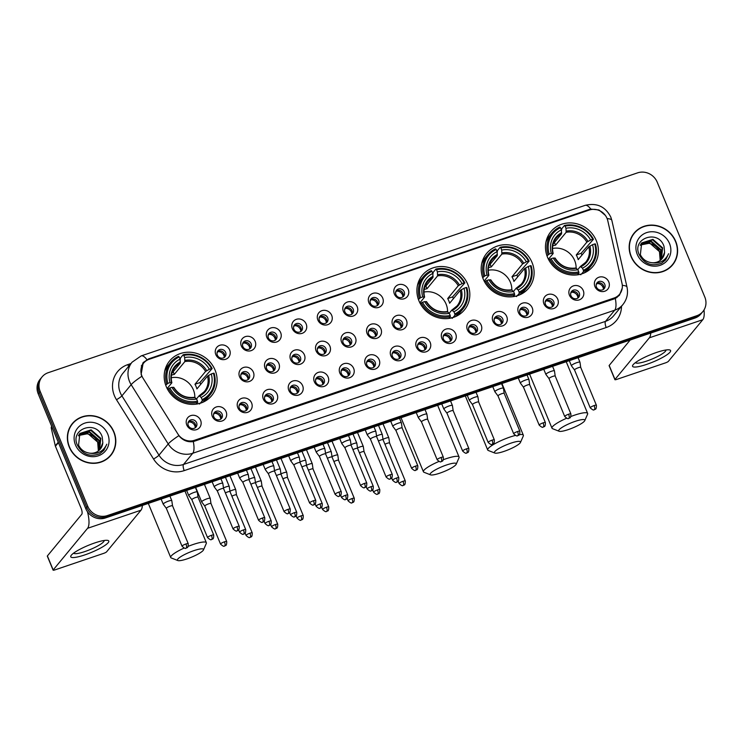 <?xml version="1.0" encoding="UTF-8"?>
<svg xmlns="http://www.w3.org/2000/svg" width="743" height="743" viewBox="0 0 743 743"><rect width="100%" height="100%" fill="white"/><g stroke="black" fill="none" stroke-linecap="round" stroke-linejoin="round"><path stroke-width="1.11" d="M418.959 300.869A27.268 25.262 39.5 0 0 464.384 309.952A27.268 25.262 39.5 0 0 467.765 284.318A27.268 25.262 39.5 0 0 422.34 275.235A27.268 25.262 39.5 0 0 418.959 300.869M483.238 279.071A27.268 25.262 39.5 0 0 528.672 288.154A27.268 25.262 39.5 0 0 532.053 262.52A27.268 25.262 39.5 0 0 486.628 253.437A27.268 25.262 39.5 0 0 483.238 279.071M547.526 257.273A27.268 25.262 39.5 0 0 592.96 266.356A27.268 25.262 39.5 0 0 596.341 240.723A27.268 25.262 39.5 0 0 550.907 231.64A27.268 25.262 39.5 0 0 547.526 257.273M166.237 386.564A27.268 25.262 39.5 0 0 211.671 395.647A27.268 25.262 39.5 0 0 215.052 370.014A27.268 25.262 39.5 0 0 169.618 360.931A27.268 25.262 39.5 0 0 166.237 386.564M226.095 411.631A7.718 7.151 -140.5 0 1 222.092 420.975A7.718 7.151 -140.5 0 1 212.275 416.321A7.718 7.151 -140.5 0 1 216.287 406.969A7.718 7.151 -140.5 0 1 226.095 411.631M213.808 416.869A4.634 4.291 39.5 0 0 221.525 418.411A4.634 4.291 39.5 0 0 222.101 414.065A4.634 4.291 39.5 0 0 214.383 412.523A4.634 4.291 39.5 0 0 213.808 416.869M251.608 402.985A7.718 7.151 -140.5 0 1 247.595 412.328A7.718 7.151 -140.5 0 1 237.788 407.666A7.718 7.151 -140.5 0 1 241.8 398.322A7.718 7.151 -140.5 0 1 251.608 402.985M239.32 408.223A4.634 4.291 39.5 0 0 247.038 409.764A4.634 4.291 39.5 0 0 247.614 405.409A4.634 4.291 39.5 0 0 239.896 403.867A4.634 4.291 39.5 0 0 239.32 408.223M277.12 394.329A7.718 7.151 -140.5 0 1 273.108 403.681A7.718 7.151 -140.5 0 1 263.301 399.019A7.718 7.151 -140.5 0 1 267.313 389.666A7.718 7.151 -140.5 0 1 277.12 394.329M264.833 399.576A4.634 4.291 39.5 0 0 272.551 401.118A4.634 4.291 39.5 0 0 273.118 396.762A4.634 4.291 39.5 0 0 265.409 395.22A4.634 4.291 39.5 0 0 264.833 399.576M302.624 385.682A7.718 7.151 -140.5 0 1 298.621 395.025A7.718 7.151 -140.5 0 1 288.813 390.363A7.718 7.151 -140.5 0 1 292.816 381.02A7.718 7.151 -140.5 0 1 302.624 385.682M290.346 390.92A4.634 4.291 39.5 0 0 298.054 392.462A4.634 4.291 39.5 0 0 298.63 388.115A4.634 4.291 39.5 0 0 290.922 386.564A4.634 4.291 39.5 0 0 290.346 390.92M328.137 377.035A7.718 7.151 -140.5 0 1 324.134 386.379A7.718 7.151 -140.5 0 1 314.326 381.716A7.718 7.151 -140.5 0 1 318.329 372.373A7.718 7.151 -140.5 0 1 328.137 377.035M315.859 382.274A4.634 4.291 39.5 0 0 323.567 383.815A4.634 4.291 39.5 0 0 324.143 379.459A4.634 4.291 39.5 0 0 316.425 377.918A4.634 4.291 39.5 0 0 315.859 382.274M353.649 368.379A7.718 7.151 -140.5 0 1 349.647 377.723A7.718 7.151 -140.5 0 1 339.839 373.07A7.718 7.151 -140.5 0 1 343.842 363.717A7.718 7.151 -140.5 0 1 353.649 368.379M341.362 373.618A4.634 4.291 39.5 0 0 349.08 375.159A4.634 4.291 39.5 0 0 349.656 370.813A4.634 4.291 39.5 0 0 341.938 369.271A4.634 4.291 39.5 0 0 341.362 373.618M379.162 359.733A7.718 7.151 -140.5 0 1 375.159 369.076A7.718 7.151 -140.5 0 1 365.352 364.414A7.718 7.151 -140.5 0 1 369.355 355.07A7.718 7.151 -140.5 0 1 379.162 359.733M366.875 364.971A4.634 4.291 39.5 0 0 374.593 366.513A4.634 4.291 39.5 0 0 375.169 362.157A4.634 4.291 39.5 0 0 367.451 360.615A4.634 4.291 39.5 0 0 366.875 364.971M404.675 351.077A7.718 7.151 -140.5 0 1 400.663 360.429A7.718 7.151 -140.5 0 1 390.855 355.767A7.718 7.151 -140.5 0 1 394.867 346.424A7.718 7.151 -140.5 0 1 404.675 351.077M392.388 356.324A4.634 4.291 39.5 0 0 400.106 357.866A4.634 4.291 39.5 0 0 400.681 353.51A4.634 4.291 39.5 0 0 392.963 351.968A4.634 4.291 39.5 0 0 392.388 356.324M430.188 342.43A7.718 7.151 -140.5 0 1 426.176 351.773A7.718 7.151 -140.5 0 1 416.368 347.111A7.718 7.151 -140.5 0 1 420.38 337.768A7.718 7.151 -140.5 0 1 430.188 342.43M417.9 347.668A4.634 4.291 39.5 0 0 425.618 349.21A4.634 4.291 39.5 0 0 426.185 344.863A4.634 4.291 39.5 0 0 418.476 343.312A4.634 4.291 39.5 0 0 417.9 347.668M455.691 333.783A7.718 7.151 -140.5 0 1 451.688 343.127A7.718 7.151 -140.5 0 1 441.881 338.464A7.718 7.151 -140.5 0 1 445.884 329.121A7.718 7.151 -140.5 0 1 455.691 333.783M443.413 339.022A4.634 4.291 39.5 0 0 451.122 340.563A4.634 4.291 39.5 0 0 451.698 336.207A4.634 4.291 39.5 0 0 443.989 334.666A4.634 4.291 39.5 0 0 443.413 339.022M481.204 325.128A7.718 7.151 -140.5 0 1 477.201 334.471A7.718 7.151 -140.5 0 1 467.393 329.818A7.718 7.151 -140.5 0 1 471.396 320.465A7.718 7.151 -140.5 0 1 481.204 325.128M468.926 330.366A4.634 4.291 39.5 0 0 476.635 331.917A4.634 4.291 39.5 0 0 477.21 327.561A4.634 4.291 39.5 0 0 469.502 326.019A4.634 4.291 39.5 0 0 468.926 330.366M506.717 316.481A7.718 7.151 -140.5 0 1 502.714 325.824A7.718 7.151 -140.5 0 1 492.906 321.162A7.718 7.151 -140.5 0 1 496.909 311.819A7.718 7.151 -140.5 0 1 506.717 316.481M494.439 321.719A4.634 4.291 39.5 0 0 502.147 323.261A4.634 4.291 39.5 0 0 502.723 318.905A4.634 4.291 39.5 0 0 495.005 317.363A4.634 4.291 39.5 0 0 494.439 321.719M532.229 307.825A7.718 7.151 -140.5 0 1 528.227 317.177A7.718 7.151 -140.5 0 1 518.419 312.515A7.718 7.151 -140.5 0 1 522.422 303.172A7.718 7.151 -140.5 0 1 532.229 307.825M519.942 313.072A4.634 4.291 39.5 0 0 527.66 314.614A4.634 4.291 39.5 0 0 528.236 310.258A4.634 4.291 39.5 0 0 520.518 308.716A4.634 4.291 39.5 0 0 519.942 313.072M557.742 299.178A7.718 7.151 -140.5 0 1 553.73 308.521A7.718 7.151 -140.5 0 1 543.922 303.859A7.718 7.151 -140.5 0 1 547.935 294.516A7.718 7.151 -140.5 0 1 557.742 299.178M545.455 304.416A4.634 4.291 39.5 0 0 553.173 305.958A4.634 4.291 39.5 0 0 553.749 301.612A4.634 4.291 39.5 0 0 546.031 300.07A4.634 4.291 39.5 0 0 545.455 304.416M583.255 290.532A7.718 7.151 -140.5 0 1 579.243 299.875A7.718 7.151 -140.5 0 1 569.435 295.212A7.718 7.151 -140.5 0 1 573.447 285.869A7.718 7.151 -140.5 0 1 583.255 290.532M570.968 295.77A4.634 4.291 39.5 0 0 578.686 297.311A4.634 4.291 39.5 0 0 579.261 292.956A4.634 4.291 39.5 0 0 571.543 291.414A4.634 4.291 39.5 0 0 570.968 295.77M608.768 281.876A7.718 7.151 -140.5 0 1 604.756 291.228A7.718 7.151 -140.5 0 1 594.948 286.566A7.718 7.151 -140.5 0 1 598.951 277.213A7.718 7.151 -140.5 0 1 608.768 281.876M596.48 287.114A4.634 4.291 39.5 0 0 604.198 288.665A4.634 4.291 39.5 0 0 604.765 284.309A4.634 4.291 39.5 0 0 597.056 282.767A4.634 4.291 39.5 0 0 596.48 287.114M200.582 420.287A7.718 7.151 -140.5 0 1 196.579 429.63A7.718 7.151 -140.5 0 1 186.772 424.968A7.718 7.151 -140.5 0 1 190.775 415.625A7.718 7.151 -140.5 0 1 200.582 420.287M188.295 425.525A4.634 4.291 39.5 0 0 196.013 427.067A4.634 4.291 39.5 0 0 196.589 422.711A4.634 4.291 39.5 0 0 188.871 421.17A4.634 4.291 39.5 0 0 188.295 425.525M253.372 372.141A7.718 7.151 -140.5 0 1 249.369 381.484A7.718 7.151 -140.5 0 1 239.562 376.822A7.718 7.151 -140.5 0 1 243.565 367.479A7.718 7.151 -140.5 0 1 253.372 372.141M241.094 377.379A4.634 4.291 39.5 0 0 248.803 378.921A4.634 4.291 39.5 0 0 249.379 374.565A4.634 4.291 39.5 0 0 241.67 373.023A4.634 4.291 39.5 0 0 241.094 377.379M278.885 363.485A7.718 7.151 -140.5 0 1 274.882 372.837A7.718 7.151 -140.5 0 1 265.075 368.175A7.718 7.151 -140.5 0 1 269.077 358.823A7.718 7.151 -140.5 0 1 278.885 363.485M266.607 368.723A4.634 4.291 39.5 0 0 274.316 370.274A4.634 4.291 39.5 0 0 274.891 365.918A4.634 4.291 39.5 0 0 267.174 364.376A4.634 4.291 39.5 0 0 266.607 368.723M304.398 354.838A7.718 7.151 -140.5 0 1 300.395 364.181A7.718 7.151 -140.5 0 1 290.587 359.519A7.718 7.151 -140.5 0 1 294.59 350.176A7.718 7.151 -140.5 0 1 304.398 354.838M292.11 360.076A4.634 4.291 39.5 0 0 299.828 361.618A4.634 4.291 39.5 0 0 300.404 357.262A4.634 4.291 39.5 0 0 292.686 355.721A4.634 4.291 39.5 0 0 292.11 360.076M329.911 346.182A7.718 7.151 -140.5 0 1 325.908 355.535A7.718 7.151 -140.5 0 1 316.091 350.872A7.718 7.151 -140.5 0 1 320.103 341.529A7.718 7.151 -140.5 0 1 329.911 346.182M317.623 351.43A4.634 4.291 39.5 0 0 325.341 352.971A4.634 4.291 39.5 0 0 325.917 348.616A4.634 4.291 39.5 0 0 318.199 347.074A4.634 4.291 39.5 0 0 317.623 351.43M355.423 337.536A7.718 7.151 -140.5 0 1 351.411 346.879A7.718 7.151 -140.5 0 1 341.604 342.217A7.718 7.151 -140.5 0 1 345.616 332.873A7.718 7.151 -140.5 0 1 355.423 337.536M343.136 342.774A4.634 4.291 39.5 0 0 350.854 344.315A4.634 4.291 39.5 0 0 351.43 339.969A4.634 4.291 39.5 0 0 343.712 338.427A4.634 4.291 39.5 0 0 343.136 342.774M380.936 328.889A7.718 7.151 -140.5 0 1 376.924 338.232A7.718 7.151 -140.5 0 1 367.116 333.57A7.718 7.151 -140.5 0 1 371.129 324.227A7.718 7.151 -140.5 0 1 380.936 328.889M368.649 334.127A4.634 4.291 39.5 0 0 376.367 335.669A4.634 4.291 39.5 0 0 376.933 331.313A4.634 4.291 39.5 0 0 369.225 329.771A4.634 4.291 39.5 0 0 368.649 334.127M406.44 320.233A7.718 7.151 -140.5 0 1 402.437 329.586A7.718 7.151 -140.5 0 1 392.629 324.923A7.718 7.151 -140.5 0 1 396.632 315.571A7.718 7.151 -140.5 0 1 406.44 320.233M394.161 325.471A4.634 4.291 39.5 0 0 401.87 327.022A4.634 4.291 39.5 0 0 402.446 322.666A4.634 4.291 39.5 0 0 394.737 321.125A4.634 4.291 39.5 0 0 394.161 325.471M229.633 349.944A7.718 7.151 -140.5 0 1 225.631 359.287A7.718 7.151 -140.5 0 1 215.823 354.625A7.718 7.151 -140.5 0 1 219.826 345.281A7.718 7.151 -140.5 0 1 229.633 349.944M217.355 355.182A4.634 4.291 39.5 0 0 225.064 356.724A4.634 4.291 39.5 0 0 225.64 352.377A4.634 4.291 39.5 0 0 217.922 350.826A4.634 4.291 39.5 0 0 217.355 355.182M255.146 341.297A7.718 7.151 -140.5 0 1 251.143 350.64A7.718 7.151 -140.5 0 1 241.336 345.978A7.718 7.151 -140.5 0 1 245.339 336.635A7.718 7.151 -140.5 0 1 255.146 341.297M242.859 346.535A4.634 4.291 39.5 0 0 250.577 348.077A4.634 4.291 39.5 0 0 251.153 343.721A4.634 4.291 39.5 0 0 243.435 342.179A4.634 4.291 39.5 0 0 242.859 346.535M280.659 332.641A7.718 7.151 -140.5 0 1 276.656 341.984A7.718 7.151 -140.5 0 1 266.839 337.331A7.718 7.151 -140.5 0 1 270.851 327.979A7.718 7.151 -140.5 0 1 280.659 332.641M268.372 337.879A4.634 4.291 39.5 0 0 276.09 339.421A4.634 4.291 39.5 0 0 276.665 335.074A4.634 4.291 39.5 0 0 268.947 333.533A4.634 4.291 39.5 0 0 268.372 337.879M306.172 323.994A7.718 7.151 -140.5 0 1 302.16 333.338A7.718 7.151 -140.5 0 1 292.352 328.675A7.718 7.151 -140.5 0 1 296.364 319.332A7.718 7.151 -140.5 0 1 306.172 323.994M293.884 329.233A4.634 4.291 39.5 0 0 301.602 330.774A4.634 4.291 39.5 0 0 302.178 326.418A4.634 4.291 39.5 0 0 294.46 324.877A4.634 4.291 39.5 0 0 293.884 329.233M331.684 315.338A7.718 7.151 -140.5 0 1 327.672 324.691A7.718 7.151 -140.5 0 1 317.865 320.029A7.718 7.151 -140.5 0 1 321.877 310.685A7.718 7.151 -140.5 0 1 331.684 315.338M319.397 320.586A4.634 4.291 39.5 0 0 327.115 322.128A4.634 4.291 39.5 0 0 327.682 317.772A4.634 4.291 39.5 0 0 319.973 316.23A4.634 4.291 39.5 0 0 319.397 320.586M357.188 306.692A7.718 7.151 -140.5 0 1 353.185 316.035A7.718 7.151 -140.5 0 1 343.377 311.373A7.718 7.151 -140.5 0 1 347.38 302.029A7.718 7.151 -140.5 0 1 357.188 306.692M344.91 311.93A4.634 4.291 39.5 0 0 352.619 313.472A4.634 4.291 39.5 0 0 353.194 309.125A4.634 4.291 39.5 0 0 345.486 307.574A4.634 4.291 39.5 0 0 344.91 311.93M382.701 298.045A7.718 7.151 -140.5 0 1 378.698 307.388A7.718 7.151 -140.5 0 1 368.89 302.726A7.718 7.151 -140.5 0 1 372.893 293.383A7.718 7.151 -140.5 0 1 382.701 298.045M370.423 303.283A4.634 4.291 39.5 0 0 378.131 304.825A4.634 4.291 39.5 0 0 378.707 300.469A4.634 4.291 39.5 0 0 370.998 298.927A4.634 4.291 39.5 0 0 370.423 303.283M408.213 289.389A7.718 7.151 -140.5 0 1 404.211 298.732A7.718 7.151 -140.5 0 1 394.403 294.079A7.718 7.151 -140.5 0 1 398.406 284.727A7.718 7.151 -140.5 0 1 408.213 289.389M395.935 294.627A4.634 4.291 39.5 0 0 403.644 296.178A4.634 4.291 39.5 0 0 404.22 291.823A4.634 4.291 39.5 0 0 396.502 290.281A4.634 4.291 39.5 0 0 395.935 294.627M213.863 413.34A4.634 4.291 -140.5 0 1 220.82 419.089M239.376 404.694A4.634 4.291 -140.5 0 1 246.323 410.433M264.88 396.038A4.634 4.291 -140.5 0 1 271.836 401.787M290.392 387.391A4.634 4.291 -140.5 0 1 297.349 393.131M315.905 378.744A4.634 4.291 -140.5 0 1 322.861 384.484M341.418 370.088A4.634 4.291 -140.5 0 1 348.374 375.837M366.931 361.442A4.634 4.291 -140.5 0 1 373.887 367.181M392.443 352.786A4.634 4.291 -140.5 0 1 399.4 358.535M417.947 344.139A4.634 4.291 -140.5 0 1 424.903 349.879M443.46 335.492A4.634 4.291 -140.5 0 1 450.416 341.232M468.972 326.836A4.634 4.291 -140.5 0 1 475.929 332.585M494.485 318.19A4.634 4.291 -140.5 0 1 501.441 323.929M519.998 309.534A4.634 4.291 -140.5 0 1 526.954 315.283M545.511 300.887A4.634 4.291 -140.5 0 1 552.467 306.627M571.014 292.24A4.634 4.291 -140.5 0 1 577.97 297.98M596.527 283.585A4.634 4.291 -140.5 0 1 603.483 289.333M188.351 421.996A4.634 4.291 -140.5 0 1 195.307 427.736M241.141 373.85A4.634 4.291 -140.5 0 1 248.097 379.589M266.653 365.194A4.634 4.291 -140.5 0 1 273.61 370.943M292.166 356.547A4.634 4.291 -140.5 0 1 299.123 362.287M317.679 347.891A4.634 4.291 -140.5 0 1 324.635 353.64M343.192 339.245A4.634 4.291 -140.5 0 1 350.148 344.993M368.695 330.598A4.634 4.291 -140.5 0 1 375.652 336.338M394.208 321.942A4.634 4.291 -140.5 0 1 401.164 327.691M217.402 351.653A4.634 4.291 -140.5 0 1 224.358 357.392M242.915 343.006A4.634 4.291 -140.5 0 1 249.871 348.746M268.427 334.35A4.634 4.291 -140.5 0 1 275.384 340.099M293.94 325.703A4.634 4.291 -140.5 0 1 300.896 331.443M319.444 317.047A4.634 4.291 -140.5 0 1 326.4 322.796M344.956 308.401A4.634 4.291 -140.5 0 1 351.913 314.14M370.469 299.754A4.634 4.291 -140.5 0 1 377.425 305.494M395.982 291.098A4.634 4.291 -140.5 0 1 402.938 296.847M143.046 378.233A13.894 12.872 -140.5 0 1 141.95 376.107A13.894 12.872 -140.5 0 1 143.678 363.048A13.894 12.872 -140.5 0 1 149.167 359.287L589.394 210.009A13.894 12.872 -140.5 0 1 607.765 220.652L622.012 283.445A13.894 12.872 -140.5 0 1 619.578 294.256A13.894 12.872 -140.5 0 1 614.09 298.017L194.48 440.293A13.894 12.872 -140.5 0 1 177.921 434.033L143.046 378.233M69.248 447.035A24.946 23.117 39.5 0 0 110.828 455.348A24.946 23.117 39.5 0 0 113.92 431.887A24.946 23.117 39.5 0 0 72.35 423.575A24.946 23.117 39.5 0 0 69.248 447.035M110.317 455.933A24.946 23.117 39.5 0 0 112.249 452.933M631.048 256.539A24.946 23.117 39.5 0 0 672.629 264.852A24.946 23.117 39.5 0 0 675.721 241.391A24.946 23.117 39.5 0 0 634.15 233.079A24.946 23.117 39.5 0 0 631.048 256.539M672.118 265.446A24.946 23.117 39.5 0 0 674.05 262.446M622.253 288.024L619.476 295.212L615.306 298.5A18.008 5.879 71.3 0 1 614.749 310.175L192.753 453.267A20.581 19.067 -140.5 0 1 168.224 443.98L131.149 384.67A18.008 2.294 -32 0 1 141.839 376.302L141.124 374.361L143.269 362.491L148.637 358.878L588.865 209.6L590.787 209.089L599.016 209.972L605.378 215.405M142.684 363.253L145.749 361.07M42.082 376.896L40.113 379.283A15.436 14.303 39.5 0 0 38.199 393.79L85.77 508.649A15.436 14.303 39.5 0 0 105.385 517.973L694.816 318.106L695.801 316.908A15.436 14.303 39.5 0 0 701.903 312.729A15.436 14.303 39.5 0 1 695.801 316.908L106.37 516.775L695.801 316.908L696.795 315.719A15.436 14.303 39.5 0 0 702.887 311.54A15.436 14.303 39.5 0 0 704.801 297.024L657.23 182.174A15.436 14.303 39.5 0 0 637.615 172.85L48.184 372.707A15.436 14.303 39.5 0 0 42.082 376.896A15.436 14.303 39.5 0 0 40.168 391.403L87.739 506.262A15.436 14.303 39.5 0 0 107.363 515.577L696.795 315.719M85.77 508.649L86.755 507.45A15.436 14.303 39.5 0 0 106.37 516.775A15.436 14.303 39.5 0 1 86.755 507.45L39.184 392.601L86.755 507.45L87.739 506.262M41.097 378.085A15.436 14.303 39.5 0 0 39.184 392.601A15.436 14.303 39.5 0 1 41.097 378.085M615.306 298.5L193.319 441.583C187.589 442.401 182.759 440.413 178.849 435.649A18.008 2.294 -32 0 0 168.224 443.98L158.983 455.171A20.581 19.067 39.5 0 0 183.512 464.459L605.508 321.366A20.581 19.067 39.5 0 0 613.634 315.794L622.875 304.602A20.581 19.067 -140.5 0 1 614.749 310.175L605.508 321.366A5.145 1.681 -108.7 0 0 606.204 327.533L184.218 470.616A25.717 23.832 -140.5 0 1 153.55 459.016L116.475 399.706A25.717 23.832 -140.5 0 1 127.805 364.618L130.944 363.55M636.249 231.231A24.946 23.117 39.5 0 0 633.668 233.683M74.449 421.718A24.946 23.117 39.5 0 0 71.867 424.179M694.816 318.106A15.436 14.303 39.5 0 0 700.918 313.927L702.887 311.54M72.545 423.742A24.695 22.875 39.5 0 0 69.48 446.961A24.695 22.875 39.5 0 0 110.623 455.18A24.695 22.875 39.5 0 0 113.688 431.971A24.695 22.875 39.5 0 0 72.545 423.742L71.56 424.931A24.695 22.875 39.5 0 0 69.935 427.179M97.742 442.28A12.863 11.916 39.5 0 0 97.677 442.122L98.373 450.955M79.176 434.404L89.559 431.757L99.246 440.227L98.68 450.713M79.009 434.674L89.169 432.231L98.856 440.701L98.429 450.908M89.504 453.137A12.863 11.916 39.5 0 0 100.268 449.144A12.863 11.916 39.5 0 0 102.803 442.791L102.218 436.865C96.553 419.405 69.814 428.804 77.281 444.89C82.408 454.391 89.922 457.335 99.822 453.722L103.844 450.369L106.797 444.221C103.379 451.493 97.621 454.465 89.504 453.137C84.461 452.357 80.811 449.71 78.563 445.187L79.873 433.448L91.129 429.853L100.807 438.333L99.581 449.896M79.705 433.652L90.739 430.336L100.416 438.807L99.367 450.109M102.803 442.791L100.203 449.227M78.563 435.5L87.999 433.652L97.677 442.122A12.863 11.916 39.5 0 0 81.461 434.311L78.433 435.788M75.47 444.927A18.008 16.68 39.5 0 0 98.355 455.803A18.008 16.68 39.5 0 0 107.707 433.996A18.008 16.68 39.5 0 0 84.813 423.12A18.008 16.68 39.5 0 0 75.47 444.927M107.735 458.394A24.695 22.875 39.5 0 0 109.639 456.378L110.623 455.18M106.797 444.221L103.779 450.444M84.841 554.891A20.581 3.845 -22.5 0 1 71.337 555.188A20.581 3.845 -22.5 0 1 94.705 542.957A20.581 3.845 -22.5 0 1 107.233 540.319A20.581 3.845 -22.5 0 1 104.243 545.882A20.581 3.845 -22.5 0 1 84.841 554.891M73.687 553.089A16.457 3.074 157.5 0 0 84.934 551.538A16.457 3.074 157.5 0 0 104.104 540.486M87.47 511.723A20.581 6.715 71.3 0 1 87.563 528.31L53.18 569.946A2.573 0.483 157.5 0 0 53.106 570.15A2.573 0.483 157.5 0 0 54.871 569.909L103.686 553.359A2.573 0.483 157.5 0 0 106.602 551.835L140.984 510.2L87.563 528.31M142.377 505.426A20.581 6.715 71.3 0 1 140.984 510.2M53.106 570.15L47.311 556.145A2.573 0.483 -22.5 0 1 47.385 555.94L81.767 514.305A5.145 1.681 -108.7 0 0 81.061 508.138L55.428 446.246A2.573 2.387 -140.5 0 1 55.288 445.828L51.313 428.312A2.573 2.387 -140.5 0 1 51.704 426.398M634.346 233.246A24.695 22.875 39.5 0 0 631.281 256.465A24.695 22.875 39.5 0 0 672.424 264.694A24.695 22.875 39.5 0 0 675.489 241.475A24.695 22.875 39.5 0 0 634.346 233.246L633.361 234.435A24.695 22.875 39.5 0 0 631.736 236.683M659.543 251.793A12.863 11.916 39.5 0 0 659.478 251.626L660.174 260.459M640.977 243.918L651.36 241.261L661.047 249.732L660.481 260.226M640.81 244.178L650.97 241.735L660.657 250.205L660.23 260.412M651.305 262.641A12.863 11.916 39.5 0 0 662.069 258.648A12.863 11.916 39.5 0 0 664.604 252.295L664.019 246.37C658.354 228.918 631.615 238.308 639.082 254.394C644.209 263.895 651.722 266.839 661.623 263.226L665.644 259.874L668.598 253.725C665.18 260.997 659.422 263.969 651.305 262.641C646.261 261.861 642.611 259.214 640.364 254.7L641.673 242.952L652.93 239.367L662.607 247.837L661.381 259.409M641.506 243.156L652.54 239.84L662.217 248.311L661.168 259.613M664.604 252.295L662.004 258.731M640.364 245.004L649.8 243.156L659.478 251.626A12.863 11.916 39.5 0 0 643.262 243.815L640.234 245.292M637.271 254.431A18.008 16.68 39.5 0 0 660.155 265.307A18.008 16.68 39.5 0 0 669.508 243.5A18.008 16.68 39.5 0 0 646.614 232.624A18.008 16.68 39.5 0 0 637.271 254.431M669.536 267.898A24.695 22.875 39.5 0 0 671.44 265.883L672.424 264.694M668.598 253.725L665.579 259.948M187.078 558.866A14.145 2.647 157.5 0 0 203.489 549.913A14.145 2.647 157.5 0 0 193.849 550.656A14.145 2.647 157.5 0 0 181.162 556.451A14.145 2.647 157.5 0 0 177.828 560.538A14.145 2.647 157.5 0 0 187.078 558.866M188.165 546.346A19.29 3.604 -22.5 0 1 193.152 544.498A19.29 3.604 -22.5 0 1 206.35 542.706A19.29 3.604 -22.5 0 1 206.285 543.477L203.489 549.913M194.824 397.31A19.03 17.637 39.5 0 0 193.384 389.824A19.03 17.637 39.5 0 0 171.243 377.76M202.105 399.604L202.245 400.849A25.513 23.637 39.5 0 0 210.074 394.83A25.513 23.637 39.5 0 0 214.086 373.218L213.408 373.227A24.491 22.689 39.5 0 1 202.105 399.604L201.204 397.449A22.123 20.498 39.5 0 0 211.281 373.952L207.501 376.097L196.914 388.923A19.03 17.637 39.5 0 0 196.096 386.536A19.03 17.637 39.5 0 0 194.972 384.252L205.57 371.435L209.34 369.28A22.123 20.498 39.5 0 0 184.691 357.569L183.79 355.405A24.491 22.689 39.5 0 1 211.476 368.565L212.154 368.547A25.513 23.637 39.5 0 0 183.159 354.764L183.79 355.405M196.505 398.907L199.04 395.824L201.204 397.449M180.168 359.863L180.521 357.959L183.159 354.764M212.154 368.547L199.848 382.608A24.435 22.643 -140.5 0 1 200.694 384.345M199.607 404.034L199.003 403.291L198.687 403.672M202.551 402.4A25.513 23.637 39.5 0 0 207.436 398.025L210.074 394.83M202.245 400.849L200.266 403.235M196.208 404.136L197.638 402.409L197.499 401.164A24.491 22.689 39.5 0 1 169.813 388.013L168.642 388.626A25.513 23.637 39.5 0 0 197.638 402.409M168.642 388.626L167.769 389.685M211.476 368.565L209.34 369.28M211.281 373.952L213.408 373.227M169.813 388.013L171.949 387.289A22.123 20.498 39.5 0 0 196.598 399.01L197.499 401.164M184.691 357.569L184.858 361.59L174.271 374.416L173.165 371.741M173.732 387.549L171.949 387.289M196.598 399.01L194.434 397.384M199.04 395.824L199.765 395.991A19.792 18.334 39.5 0 0 208.616 375.345M165.708 385.171L167.881 383.342A24.491 22.689 39.5 0 1 179.184 356.965L178.552 356.324A25.513 23.637 39.5 0 0 170.723 362.343L168.085 365.528A25.513 23.637 39.5 0 0 164.714 371.156M170.723 362.343A25.513 23.637 39.5 0 0 166.711 383.955M179.184 356.965L180.085 359.129A22.123 20.498 39.5 0 0 170.008 382.617L167.881 383.342M171.884 373.302L180.261 363.16L180.085 359.129M170.008 382.617L171.8 382.877L167.138 388.524M180.41 361.934A19.792 18.334 39.5 0 0 171.559 382.58L171.8 382.877M171.466 375.196A19.03 17.637 -140.5 0 1 174.271 374.416M199.848 382.608L194.972 384.252M177.828 560.538L171.299 557.974A19.29 3.604 -22.5 0 1 170.704 557.473A19.29 3.604 -22.5 0 1 184.041 548.111M439.791 473.17A14.145 2.647 157.5 0 0 456.202 464.217A14.145 2.647 157.5 0 0 446.571 464.969A14.145 2.647 157.5 0 0 433.875 470.756A14.145 2.647 157.5 0 0 430.541 474.851A14.145 2.647 157.5 0 0 439.791 473.17M443.33 459.703A19.29 3.604 -22.5 0 1 445.865 458.803A19.29 3.604 -22.5 0 1 459.072 457.019A19.29 3.604 -22.5 0 1 459.007 457.79L456.202 464.217M447.546 311.614A19.03 17.637 39.5 0 0 446.106 304.128A19.03 17.637 39.5 0 0 423.965 292.073M454.818 313.917L454.967 315.153A25.513 23.637 39.5 0 0 462.796 309.144A25.513 23.637 39.5 0 0 466.808 287.522L466.13 287.541A24.491 22.689 39.5 0 1 454.818 313.917L453.927 311.754A22.123 20.498 39.5 0 0 463.994 288.265L460.214 290.411L449.626 303.237A19.03 17.637 39.5 0 0 448.818 300.85A19.03 17.637 39.5 0 0 447.695 298.565L458.282 285.739L462.062 283.594A22.123 20.498 39.5 0 0 437.404 271.873L436.512 269.709A24.491 22.689 39.5 0 1 464.199 282.869L464.877 282.851A25.513 23.637 39.5 0 0 435.872 269.077L436.512 269.709M449.218 313.212L451.763 310.137L453.927 311.754M432.89 274.176L433.234 272.263L435.872 269.077M464.877 282.851L452.561 296.912A24.435 22.643 -140.5 0 1 453.416 298.649M452.329 318.348L451.716 317.595L451.41 317.976M455.273 316.713A25.513 23.637 39.5 0 0 460.158 312.339L462.796 309.144M454.967 315.153L452.989 317.54M448.93 318.441L450.36 316.713L450.212 315.478A24.491 22.689 39.5 0 1 422.535 302.317L421.355 302.93A25.513 23.637 39.5 0 0 450.36 316.713M421.355 302.93L420.482 303.998M464.199 282.869L462.062 283.594M463.994 288.265L466.13 287.541M422.535 302.317L424.662 301.602A22.123 20.498 39.5 0 0 449.32 313.314L450.212 315.478M437.404 271.873L437.581 275.904L426.993 288.73L425.888 286.055M426.454 301.862L424.662 301.602M449.32 313.314L447.156 311.698M451.763 310.137L452.478 310.295A19.792 18.334 39.5 0 0 461.338 289.649M418.42 299.475L420.594 297.655A24.491 22.689 39.5 0 1 431.906 271.279L431.274 270.638A25.513 23.637 39.5 0 0 423.445 276.647L420.807 279.842A25.513 23.637 39.5 0 0 417.427 285.461M423.445 276.647A25.513 23.637 39.5 0 0 419.423 298.268M431.906 271.279L432.797 273.433A22.123 20.498 39.5 0 0 422.73 296.931L420.594 297.655M424.597 287.606L432.974 277.464L432.797 273.433M422.73 296.931L424.522 297.191L419.86 302.838M433.123 276.247A19.792 18.334 39.5 0 0 424.272 296.894L424.522 297.191M424.179 289.51A19.03 17.637 -140.5 0 1 426.993 288.73M452.561 296.912L447.695 298.565M430.541 474.851L424.012 472.279A19.29 3.604 -22.5 0 1 423.426 471.786A19.29 3.604 -22.5 0 1 438.862 461.487M504.079 451.373A14.145 2.647 157.5 0 0 520.49 442.419A14.145 2.647 157.5 0 0 510.859 443.172A14.145 2.647 157.5 0 0 498.163 448.958A14.145 2.647 157.5 0 0 494.829 453.054A14.145 2.647 157.5 0 0 504.079 451.373M494.829 453.054L488.3 450.49A19.29 3.604 -22.5 0 1 487.705 449.989A19.29 3.604 -22.5 0 1 510.153 437.005A19.29 3.604 -22.5 0 1 515.261 435.472M519.329 434.646A19.29 3.604 -22.5 0 1 523.351 435.222A19.29 3.604 -22.5 0 1 523.295 435.992L520.49 442.419M511.825 289.816A19.03 17.637 39.5 0 0 510.395 282.331A19.03 17.637 39.5 0 0 488.253 270.276M519.106 292.12L519.246 293.355A25.513 23.637 39.5 0 0 527.075 287.346A25.513 23.637 39.5 0 0 531.096 265.725L530.409 265.743A24.491 22.689 39.5 0 1 519.106 292.12L518.205 289.956A22.123 20.498 39.5 0 0 528.282 266.468L524.502 268.613L513.915 281.439A19.03 17.637 39.5 0 0 513.107 279.052A19.03 17.637 39.5 0 0 511.983 276.767L522.57 263.941L526.35 261.796A22.123 20.498 39.5 0 0 501.692 250.075L500.791 247.921A24.491 22.689 39.5 0 1 528.477 261.072L529.155 261.053A25.513 23.637 39.5 0 0 500.16 247.28L500.791 247.921M513.506 291.414L516.041 288.34L518.205 289.956M497.169 252.379L497.522 250.465L500.16 247.28M529.155 261.053L516.849 275.114A24.435 22.643 -140.5 0 1 517.695 276.851M516.608 296.55L515.688 296.178M519.552 294.915A25.513 23.637 39.5 0 0 524.437 290.541L527.075 287.346M519.246 293.355L517.277 295.742M513.218 296.643L514.639 294.915L514.5 293.68A24.491 22.689 39.5 0 1 486.814 280.52L485.643 281.133A25.513 23.637 39.5 0 0 514.639 294.915M485.643 281.133L484.77 282.201M528.477 261.072L526.35 261.796M528.282 266.468L530.409 265.743M486.814 280.52L488.95 279.805A22.123 20.498 39.5 0 0 513.608 291.516L514.5 293.68M501.692 250.075L501.869 254.106L491.281 266.932L490.166 264.257M490.742 280.065L488.95 279.805M513.608 291.516L511.444 289.9M516.041 288.34L516.766 288.498A19.792 18.334 39.5 0 0 525.617 267.851M482.709 277.678L484.882 275.857A24.491 22.689 39.5 0 1 496.194 249.481L495.553 248.84A25.513 23.637 39.5 0 0 487.724 254.849L485.086 258.044A25.513 23.637 39.5 0 0 481.715 263.663M487.724 254.849A25.513 23.637 39.5 0 0 483.712 276.47M496.194 249.481L497.086 251.636A22.123 20.498 39.5 0 0 487.018 275.133L484.882 275.857M488.885 265.808L497.262 255.666L497.086 251.636M487.018 275.133L488.801 275.393L484.148 281.04M497.411 254.45A19.792 18.334 39.5 0 0 488.56 275.096L488.801 275.393M488.467 267.712A19.03 17.637 -140.5 0 1 491.281 266.932M516.849 275.114L511.983 276.767M568.358 429.575A14.145 2.647 157.5 0 0 584.778 420.622A14.145 2.647 157.5 0 0 575.138 421.374A14.145 2.647 157.5 0 0 562.451 427.16A14.145 2.647 157.5 0 0 559.117 431.256A14.145 2.647 157.5 0 0 568.358 429.575M570.875 416.498A19.29 3.604 -22.5 0 1 574.441 415.207A19.29 3.604 -22.5 0 1 587.639 413.424A19.29 3.604 -22.5 0 1 587.574 414.195L584.778 420.622M576.113 268.019A19.03 17.637 39.5 0 0 574.673 260.533A19.03 17.637 39.5 0 0 552.532 248.478M583.385 270.322L583.534 271.557A25.513 23.637 39.5 0 0 591.363 265.548A25.513 23.637 39.5 0 0 595.375 243.927L594.697 243.945A24.491 22.689 39.5 0 1 583.385 270.322L582.493 268.158A22.123 20.498 39.5 0 0 592.57 244.67L588.79 246.815L578.193 259.641A19.03 17.637 39.5 0 0 577.385 257.254A19.03 17.637 39.5 0 0 576.262 254.97L586.849 242.144L590.629 239.998A22.123 20.498 39.5 0 0 565.971 228.277L565.079 226.123A24.491 22.689 39.5 0 1 592.765 239.274L593.443 239.255A25.513 23.637 39.5 0 0 564.448 225.482L565.079 226.123M577.785 269.616L580.329 266.542L582.493 268.158M561.457 230.581L561.81 228.668L564.448 225.482M593.443 239.255L581.137 253.317A24.435 22.643 -140.5 0 1 581.983 255.053M580.896 274.752L579.977 274.381M583.84 273.118A25.513 23.637 39.5 0 0 588.725 268.743L591.363 265.548M583.534 271.557L581.555 273.944M577.497 274.845L578.927 273.118L578.788 271.882A24.491 22.689 39.5 0 1 551.102 258.722L549.931 259.335A25.513 23.637 39.5 0 0 578.927 273.118M549.931 259.335L549.049 260.403M592.765 239.274L590.629 239.998M592.57 244.67L594.697 243.945M551.102 258.722L553.229 258.007A22.123 20.498 39.5 0 0 577.887 269.718L578.788 271.882M565.971 228.277L566.147 232.308L555.56 245.134L554.454 242.459M555.021 258.267L553.229 258.007M577.887 269.718L575.723 268.102M580.329 266.542L581.054 266.7A19.792 18.334 39.5 0 0 589.905 246.054M546.997 255.88L549.17 254.06A24.491 22.689 39.5 0 1 560.473 227.683L559.841 227.042A25.513 23.637 39.5 0 0 552.012 233.051L549.374 236.246A25.513 23.637 39.5 0 0 546.003 241.865M552.012 233.051A25.513 23.637 39.5 0 0 548 254.673M560.473 227.683L561.374 229.838A22.123 20.498 39.5 0 0 551.297 253.335L549.17 254.06M553.163 244.02L561.55 233.869L561.374 229.838M551.297 253.335L553.089 253.595L548.427 259.242M561.699 232.652A19.792 18.334 39.5 0 0 552.848 253.298L553.089 253.595M552.755 245.914A19.03 17.637 -140.5 0 1 555.56 245.134M581.137 253.317L576.262 254.97M559.117 431.256L552.578 428.692A19.29 3.604 -22.5 0 1 551.993 428.191A19.29 3.604 -22.5 0 1 566.528 418.281M218.071 351.253L217.03 352.971M224.275 357.457A5.656 5.247 39.5 0 0 218.117 351.653M210.984 503.55A3.344 0.622 157.5 0 0 210.975 503.522L210.241 498.404A4.634 0.864 157.5 0 0 210.232 498.358A4.634 0.864 157.5 0 0 207.065 498.785A4.634 0.864 157.5 0 0 201.808 501.534A4.634 0.864 157.5 0 0 201.678 501.906A4.634 0.864 157.5 0 0 201.697 501.943L204.799 506.094A3.344 0.622 157.5 0 0 204.808 506.104M224.432 541.833A3.344 0.622 157.5 0 1 226.717 541.526L210.975 503.522A3.344 0.622 157.5 0 0 208.69 503.828A3.344 0.622 157.5 0 0 204.892 505.816A3.344 0.622 157.5 0 0 204.799 506.085L220.541 544.09C224.99 548.139 224.228 545.26 224.702 545.975A3.344 1.096 71.3 0 0 224.888 545.845A3.344 1.096 -108.7 0 0 224.432 541.833A3.344 0.622 157.5 0 0 220.541 544.09M243.583 342.597L242.534 344.325M249.787 348.801A5.656 5.247 39.5 0 0 243.63 343.006M229.949 475.734L235.745 489.711A4.634 0.864 157.5 0 0 235.745 489.711A4.634 0.864 157.5 0 0 232.568 490.139A4.634 0.864 157.5 0 0 229.94 491.216M249.936 533.186A3.344 0.622 157.5 0 0 246.054 535.434C250.502 539.483 249.732 536.604 250.215 537.319A3.344 1.096 71.3 0 0 250.4 537.189A3.344 1.096 -108.7 0 0 249.936 533.186A3.344 0.622 157.5 0 1 252.23 532.88L236.488 494.875A3.344 0.622 157.5 0 0 236.488 494.875A3.344 0.622 157.5 0 0 234.194 495.182A3.344 0.622 157.5 0 0 231.872 496.166M269.096 333.951L268.047 335.678M275.3 340.155A5.656 5.247 39.5 0 0 269.142 334.35M275.449 524.539A3.344 0.622 157.5 0 0 271.557 526.787C276.006 530.836 275.244 527.957 275.727 528.672A3.344 1.096 71.3 0 0 275.904 528.542A3.344 1.096 -108.7 0 0 275.449 524.539A3.344 0.622 157.5 0 1 277.743 524.224L262 486.219A3.344 0.622 157.5 0 1 262.01 486.247L261.267 481.102A4.634 0.864 157.5 0 0 261.248 481.055A4.634 0.864 157.5 0 0 258.081 481.492A4.634 0.864 157.5 0 0 255.443 482.569M262 486.219A3.344 0.622 157.5 0 0 259.706 486.526A3.344 0.622 157.5 0 0 257.384 487.519M294.609 325.304L293.559 327.022M300.813 331.499A5.656 5.247 39.5 0 0 294.655 325.703M287.513 477.6A3.344 0.622 157.5 0 0 287.504 477.573L286.77 472.446A4.634 0.864 157.5 0 0 286.761 472.409A4.634 0.864 157.5 0 0 283.594 472.836A4.634 0.864 157.5 0 0 280.956 473.913M300.961 515.883A3.344 0.622 157.5 0 0 297.07 518.131C301.519 522.19 300.757 519.311 301.231 520.026A3.344 1.096 71.3 0 0 301.417 519.886A3.344 1.096 -108.7 0 0 300.961 515.883A3.344 0.622 157.5 0 1 303.246 515.577L287.504 477.573A3.344 0.622 157.5 0 0 285.219 477.879A3.344 0.622 157.5 0 0 282.897 478.863M320.112 316.648L319.072 318.375M326.326 322.852A5.656 5.247 39.5 0 0 320.168 317.047M326.474 507.237A3.344 0.622 157.5 0 0 322.583 509.484C327.031 513.534 326.27 510.655 326.744 511.37A3.344 1.096 71.3 0 0 326.929 511.24A3.344 1.096 -108.7 0 0 326.474 507.237A3.344 0.622 157.5 0 1 328.759 506.921L313.017 468.917A3.344 0.622 157.5 0 0 313.017 468.917L312.283 463.799A4.634 0.864 157.5 0 0 312.274 463.762A4.634 0.864 157.5 0 0 309.107 464.189A4.634 0.864 157.5 0 0 306.469 465.267M313.017 468.917A3.344 0.622 157.5 0 0 310.732 469.232A3.344 0.622 157.5 0 0 308.41 470.217M345.625 308.001L344.585 309.72M351.838 314.205A5.656 5.247 39.5 0 0 345.681 308.401M351.987 498.581A3.344 0.622 157.5 0 0 348.096 500.838C352.544 504.887 351.783 502.008 352.256 502.723A3.344 1.096 71.3 0 0 352.442 502.593A3.344 1.096 -108.7 0 0 351.987 498.581A3.344 0.622 157.5 0 1 354.272 498.274L338.529 460.27A3.344 0.622 157.5 0 0 338.529 460.27L337.796 455.153A4.634 0.864 157.5 0 0 337.786 455.106A4.634 0.864 157.5 0 0 334.619 455.533A4.634 0.864 157.5 0 0 331.982 456.611M338.529 460.27A3.344 0.622 157.5 0 0 336.245 460.576A3.344 0.622 157.5 0 0 333.923 461.57M371.138 299.345L370.098 301.073M377.351 305.549A5.656 5.247 39.5 0 0 371.184 299.754M377.5 489.934A3.344 0.622 157.5 0 0 373.608 492.182C378.057 496.231 377.295 493.352 377.769 494.067A3.344 1.096 71.3 0 0 377.955 493.937A3.344 1.096 -108.7 0 0 377.5 489.934A3.344 0.622 157.5 0 1 379.784 489.628L364.042 451.623A3.344 0.622 157.5 0 1 364.051 451.651L363.308 446.497A4.634 0.864 157.5 0 0 363.299 446.459A4.634 0.864 157.5 0 0 360.132 446.887A4.634 0.864 157.5 0 0 357.494 447.964M364.042 451.623A3.344 0.622 157.5 0 0 361.757 451.93A3.344 0.622 157.5 0 0 359.436 452.914M396.651 290.699L395.61 292.426M402.855 296.903A5.656 5.247 39.5 0 0 396.697 291.098M389.564 442.995A3.344 0.622 157.5 0 0 389.555 442.967L388.821 437.85A4.634 0.864 157.5 0 0 388.812 437.803A4.634 0.864 157.5 0 0 385.636 438.24A4.634 0.864 157.5 0 0 383.007 439.317M403.003 481.288A3.344 0.622 157.5 0 0 399.121 483.535C403.57 487.584 402.799 484.705 403.282 485.42A3.344 1.096 71.3 0 0 403.468 485.29A3.344 1.096 -108.7 0 0 403.003 481.288A3.344 0.622 157.5 0 1 405.297 480.972L389.555 442.967A3.344 0.622 157.5 0 0 387.261 443.283A3.344 0.622 157.5 0 0 384.948 444.268M241.809 373.45L240.769 375.169M248.023 379.645A5.656 5.247 39.5 0 0 241.856 373.85M243.444 529.926A3.344 0.622 157.5 0 0 239.552 532.183C244.001 536.232 243.24 533.353 243.713 534.068A3.344 1.096 71.3 0 0 243.899 533.938A3.344 1.096 -108.7 0 0 243.444 529.926A3.344 0.622 157.5 0 1 245.729 529.62L229.986 491.615A3.344 0.622 157.5 0 0 229.986 491.615L229.253 486.498A4.634 0.864 157.5 0 0 229.243 486.451A4.634 0.864 157.5 0 0 226.076 486.879A4.634 0.864 157.5 0 0 223.476 487.937M229.986 491.615A3.344 0.622 157.5 0 0 227.702 491.922A3.344 0.622 157.5 0 0 225.38 492.906M267.322 364.794L266.282 366.522M273.526 370.998A5.656 5.247 39.5 0 0 267.369 365.194M268.957 521.28A3.344 0.622 157.5 0 0 265.065 523.527C269.514 527.576 268.752 524.697 269.226 525.412A3.344 1.096 71.3 0 0 269.412 525.282A3.344 1.096 -108.7 0 0 268.957 521.28A3.344 0.622 157.5 0 1 271.241 520.973L255.499 482.969A3.344 0.622 157.5 0 1 255.508 482.996L254.765 477.842A4.634 0.864 157.5 0 0 254.756 477.805A4.634 0.864 157.5 0 0 251.589 478.232A4.634 0.864 157.5 0 0 248.989 479.291M255.499 482.969A3.344 0.622 157.5 0 0 253.214 483.275A3.344 0.622 157.5 0 0 250.893 484.26M292.835 356.148L291.785 357.866M299.039 362.343A5.656 5.247 39.5 0 0 292.881 356.547M281.021 474.331L280.278 469.195A4.634 0.864 157.5 0 0 280.269 469.149A4.634 0.864 157.5 0 0 277.102 469.585A4.634 0.864 157.5 0 0 274.501 470.644M281.021 474.34A3.344 0.622 157.5 0 0 281.012 474.313A3.344 0.622 157.5 0 0 278.727 474.628A3.344 0.622 157.5 0 0 276.405 475.613M318.348 347.492L317.298 349.219M324.552 353.696A5.656 5.247 39.5 0 0 318.394 347.891M301.974 451.307L305.782 460.502A4.634 0.864 157.5 0 0 305.782 460.502A4.634 0.864 157.5 0 0 302.615 460.929A4.634 0.864 157.5 0 0 300.014 461.988M319.982 503.977A3.344 0.622 157.5 0 0 316.091 506.224C320.539 510.283 319.778 507.404 320.252 508.119A3.344 1.096 71.3 0 0 320.437 507.98A3.344 1.096 -108.7 0 0 319.982 503.977A3.344 0.622 157.5 0 1 322.267 503.67L306.525 465.666A3.344 0.622 157.5 0 0 306.525 465.666A3.344 0.622 157.5 0 0 304.24 465.972A3.344 0.622 157.5 0 0 301.918 466.957M343.86 338.845L342.811 340.573M350.064 345.049A5.656 5.247 39.5 0 0 343.907 339.245M345.486 495.33A3.344 0.622 157.5 0 0 341.604 497.578C346.052 501.627 345.281 498.748 345.764 499.463A3.344 1.096 71.3 0 0 345.95 499.333A3.344 1.096 -108.7 0 0 345.486 495.33A3.344 0.622 157.5 0 1 347.78 495.014L332.037 457.01A3.344 0.622 157.5 0 1 332.047 457.047L331.304 451.893A4.634 0.864 157.5 0 0 331.294 451.855A4.634 0.864 157.5 0 0 328.118 452.283A4.634 0.864 157.5 0 0 325.518 453.341M332.037 457.01A3.344 0.622 157.5 0 0 329.743 457.326A3.344 0.622 157.5 0 0 327.422 458.31M369.364 330.198L368.324 331.917M375.577 336.393A5.656 5.247 39.5 0 0 369.42 330.598M357.559 448.391A3.344 0.622 157.5 0 0 357.55 448.363L356.816 443.246A4.634 0.864 157.5 0 0 356.798 443.2A4.634 0.864 157.5 0 0 353.631 443.627A4.634 0.864 157.5 0 0 351.03 444.695M370.998 486.674A3.344 0.622 157.5 0 0 367.107 488.931C371.556 492.98 370.794 490.101 371.277 490.817A3.344 1.096 71.3 0 0 371.454 490.686A3.344 1.096 -108.7 0 0 370.998 486.674A3.344 0.622 157.5 0 1 373.292 486.368L357.55 448.363A3.344 0.622 157.5 0 0 355.256 448.67A3.344 0.622 157.5 0 0 352.934 449.664M394.877 321.543L393.836 323.27M401.09 327.747A5.656 5.247 39.5 0 0 394.932 321.942M383.063 439.745A3.344 0.622 157.5 0 0 383.054 439.717L382.32 434.59A4.634 0.864 157.5 0 0 382.311 434.553A4.634 0.864 157.5 0 0 379.144 434.98A4.634 0.864 157.5 0 0 376.543 436.039M396.511 478.028A3.344 0.622 157.5 0 0 392.62 480.275C397.068 484.325 396.307 481.445 396.781 482.161A3.344 1.096 71.3 0 0 396.966 482.031A3.344 1.096 -108.7 0 0 396.511 478.028A3.344 0.622 157.5 0 1 398.796 477.721L383.054 439.717A3.344 0.622 157.5 0 0 380.769 440.023A3.344 0.622 157.5 0 0 378.447 441.008M189.019 421.587L187.97 423.315M195.223 427.792A5.656 5.247 39.5 0 0 189.066 421.987M172.534 505.825A3.344 0.622 157.5 0 0 172.534 505.797L171.8 500.68A4.634 0.864 157.5 0 0 171.782 500.643A4.634 0.864 157.5 0 0 168.615 501.07A4.634 0.864 157.5 0 0 163.367 503.819A4.634 0.864 157.5 0 0 163.228 504.181A4.634 0.864 157.5 0 0 163.246 504.218L166.358 508.37A3.344 0.622 157.5 0 0 166.367 508.388M185.926 543.978A3.344 0.622 157.5 0 1 188.211 543.662L172.534 505.797A3.344 0.622 157.5 0 0 170.24 506.113A3.344 0.622 157.5 0 0 166.451 508.091A3.344 0.622 157.5 0 0 166.348 508.361L182.035 546.226C186.484 550.275 185.722 547.396 186.196 548.111A3.344 1.096 71.3 0 0 186.382 547.981A3.344 1.096 -108.7 0 0 185.926 543.978A3.344 0.622 157.5 0 0 182.035 546.226M646.642 364.395A20.581 3.845 -22.5 0 1 633.138 364.692A20.581 3.845 -22.5 0 1 656.506 352.461A20.581 3.845 -22.5 0 1 669.034 349.823A20.581 3.845 -22.5 0 1 666.044 355.386A20.581 3.845 -22.5 0 1 646.642 364.395M635.488 362.593A16.457 3.074 157.5 0 0 646.735 361.052A16.457 3.074 157.5 0 0 665.904 349.999M650.766 333.04A20.581 6.715 71.3 0 1 649.363 337.814L614.981 379.45A2.573 0.483 157.5 0 0 614.907 379.654A2.573 0.483 157.5 0 0 616.671 379.422L665.487 362.872A2.573 0.483 157.5 0 0 668.403 361.339L702.785 319.704L649.363 337.814M704.002 309.98A20.581 6.715 71.3 0 1 702.785 319.704M614.907 379.654L609.111 365.649A2.573 0.483 -22.5 0 1 609.186 365.445L630.175 340.025M214.532 412.941L213.482 414.668M220.736 419.145A5.656 5.247 39.5 0 0 214.578 413.34M197.304 492.024A4.634 0.864 157.5 0 0 197.294 491.987A4.634 0.864 157.5 0 0 194.127 492.414A4.634 0.864 157.5 0 0 188.871 495.163A4.634 0.864 157.5 0 0 188.741 495.535A4.634 0.864 157.5 0 0 188.759 495.572L191.87 499.723A3.344 0.622 157.5 0 0 191.88 499.733A3.344 0.622 157.5 0 1 191.963 499.445A3.344 0.622 157.5 0 1 195.753 497.457A3.344 0.622 157.5 0 1 198.037 497.151A3.344 0.622 157.5 0 0 198.037 497.151L197.304 492.024L195.409 487.445M240.045 404.294L238.995 406.012M246.249 410.489A5.656 5.247 39.5 0 0 240.091 404.694M236.952 526.676A3.344 0.622 157.5 0 0 233.061 528.923C237.509 532.972 236.748 530.093 237.221 530.808A3.344 1.096 71.3 0 0 237.407 530.678A3.344 1.096 -108.7 0 0 236.952 526.676A3.344 0.622 157.5 0 1 239.237 526.36L223.55 488.495A3.344 0.622 157.5 0 1 223.559 488.532L222.816 483.377A4.634 0.864 157.5 0 0 222.807 483.34A4.634 0.864 157.5 0 0 219.64 483.767A4.634 0.864 157.5 0 0 214.383 486.516A4.634 0.864 157.5 0 0 214.253 486.879A4.634 0.864 157.5 0 0 214.272 486.916L212.136 481.77M223.55 488.495A3.344 0.622 157.5 0 0 221.265 488.81A3.344 0.622 157.5 0 0 217.467 490.798A3.344 0.622 157.5 0 0 217.374 491.058A3.344 0.622 157.5 0 0 217.393 491.086L214.272 486.916M265.548 395.638L264.508 397.366M271.762 401.842A5.656 5.247 39.5 0 0 265.604 396.038M248.329 474.731A4.634 0.864 157.5 0 0 248.32 474.684A4.634 0.864 157.5 0 0 245.153 475.121A4.634 0.864 157.5 0 0 239.896 477.86A4.634 0.864 157.5 0 0 239.766 478.232A4.634 0.864 157.5 0 0 239.785 478.269L242.896 482.421A3.344 0.622 157.5 0 1 242.887 482.411A3.344 0.622 157.5 0 1 242.98 482.142A3.344 0.622 157.5 0 1 246.778 480.154A3.344 0.622 157.5 0 1 249.063 479.848A3.344 0.622 157.5 0 1 249.072 479.876L248.329 474.731M291.061 386.992L290.021 388.71M297.274 393.196A5.656 5.247 39.5 0 0 291.107 387.391M274.585 471.229A3.344 0.622 157.5 0 0 274.576 471.201L273.842 466.075A4.634 0.864 157.5 0 0 273.833 466.037A4.634 0.864 157.5 0 0 270.666 466.465A4.634 0.864 157.5 0 0 265.409 469.214A4.634 0.864 157.5 0 0 265.279 469.585A4.634 0.864 157.5 0 0 265.297 469.613L268.399 473.774A3.344 0.622 157.5 0 0 268.409 473.783M287.968 509.373A3.344 0.622 157.5 0 1 290.262 509.066L274.576 471.201A3.344 0.622 157.5 0 0 272.291 471.508A3.344 0.622 157.5 0 0 268.492 473.495A3.344 0.622 157.5 0 0 268.399 473.755L284.077 511.621C288.535 515.67 287.764 512.791 288.247 513.506A3.344 1.096 71.3 0 0 288.423 513.376A3.344 1.096 -108.7 0 0 287.968 509.373A3.344 0.622 157.5 0 0 284.077 511.621M316.574 378.336L315.534 380.063M322.778 384.54A5.656 5.247 39.5 0 0 316.62 378.744M299.355 457.428A4.634 0.864 157.5 0 0 299.345 457.391A4.634 0.864 157.5 0 0 296.169 457.818A4.634 0.864 157.5 0 0 290.922 460.567A4.634 0.864 157.5 0 0 290.782 460.929A4.634 0.864 157.5 0 0 290.81 460.966L293.912 465.118A3.344 0.622 157.5 0 0 293.922 465.137A3.344 0.622 157.5 0 1 294.005 464.839A3.344 0.622 157.5 0 1 297.794 462.861A3.344 0.622 157.5 0 1 300.088 462.545A3.344 0.622 157.5 0 0 300.088 462.545L299.355 457.428L297.46 452.84M342.086 369.689L341.037 371.416M348.291 375.893A5.656 5.247 39.5 0 0 342.133 370.088M324.867 448.772A4.634 0.864 157.5 0 0 324.849 448.735A4.634 0.864 157.5 0 0 321.682 449.162A4.634 0.864 157.5 0 0 316.434 451.911A4.634 0.864 157.5 0 0 316.295 452.283A4.634 0.864 157.5 0 0 316.314 452.32L319.425 456.471A3.344 0.622 157.5 0 1 319.416 456.453A3.344 0.622 157.5 0 1 319.518 456.193A3.344 0.622 157.5 0 1 323.307 454.205A3.344 0.622 157.5 0 1 325.601 453.899A3.344 0.622 157.5 0 1 325.61 453.927L324.867 448.772M367.599 361.042L366.55 362.76M373.803 367.237A5.656 5.247 39.5 0 0 367.646 361.442M350.371 440.125A4.634 0.864 157.5 0 0 350.362 440.088A4.634 0.864 157.5 0 0 347.195 440.515A4.634 0.864 157.5 0 0 341.938 443.265A4.634 0.864 157.5 0 0 341.808 443.627A4.634 0.864 157.5 0 0 341.826 443.664L344.938 447.825A3.344 0.622 157.5 0 1 344.928 447.806A3.344 0.622 157.5 0 1 345.031 447.546A3.344 0.622 157.5 0 1 348.82 445.559A3.344 0.622 157.5 0 1 351.114 445.243L350.371 440.125M351.114 445.28A3.344 0.622 157.5 0 0 351.114 445.243L366.791 483.108A3.344 0.622 157.5 0 0 364.507 483.424A3.344 0.622 157.5 0 0 360.615 485.671C365.064 489.721 364.302 486.841 364.776 487.557A3.344 1.096 71.3 0 0 364.962 487.427A3.344 1.096 -108.7 0 0 364.507 483.424M393.112 352.386L392.063 354.114M399.316 358.59A5.656 5.247 39.5 0 0 393.158 352.786M390.019 474.768A3.344 0.622 157.5 0 0 386.128 477.025C390.577 481.074 389.815 478.195 390.289 478.91A3.344 1.096 71.3 0 0 390.474 478.78A3.344 1.096 -108.7 0 0 390.019 474.768A3.344 0.622 157.5 0 1 392.304 474.461L376.617 436.596A3.344 0.622 157.5 0 0 376.617 436.596L375.884 431.479A4.634 0.864 157.5 0 0 375.874 431.432A4.634 0.864 157.5 0 0 372.707 431.869A4.634 0.864 157.5 0 0 367.451 434.609A4.634 0.864 157.5 0 0 367.321 434.98A4.634 0.864 157.5 0 0 367.339 435.017L370.451 439.169A3.344 0.622 157.5 0 0 370.46 439.178M376.617 436.596A3.344 0.622 157.5 0 0 374.333 436.903A3.344 0.622 157.5 0 0 370.534 438.89A3.344 0.622 157.5 0 0 370.441 439.159L386.128 477.025M418.615 343.74L417.575 345.458M424.829 349.944A5.656 5.247 39.5 0 0 418.671 344.139M401.396 422.823A4.634 0.864 157.5 0 0 401.387 422.786A4.634 0.864 157.5 0 0 398.22 423.213A4.634 0.864 157.5 0 0 392.963 425.962A4.634 0.864 157.5 0 0 392.833 426.333A4.634 0.864 157.5 0 0 392.852 426.361L395.963 430.522A3.344 0.622 157.5 0 0 395.973 430.531A3.344 0.622 157.5 0 1 396.047 430.243A3.344 0.622 157.5 0 1 399.845 428.256A3.344 0.622 157.5 0 1 402.13 427.949A3.344 0.622 157.5 0 0 402.13 427.949L401.396 422.823M444.128 335.084L443.088 336.811M450.342 341.288A5.656 5.247 39.5 0 0 444.184 335.492M426.909 414.176A4.634 0.864 157.5 0 0 426.9 414.139A4.634 0.864 157.5 0 0 423.733 414.566A4.634 0.864 157.5 0 0 418.476 417.315A4.634 0.864 157.5 0 0 418.346 417.677A4.634 0.864 157.5 0 0 418.365 417.715L421.467 421.866A3.344 0.622 157.5 0 1 421.467 421.857A3.344 0.622 157.5 0 1 421.56 421.587A3.344 0.622 157.5 0 1 425.358 419.609A3.344 0.622 157.5 0 1 427.643 419.293A3.344 0.622 157.5 0 1 427.652 419.321L426.909 414.176M469.641 326.437L468.601 328.165M475.854 332.641A5.656 5.247 39.5 0 0 469.687 326.836M453.165 410.656L452.422 405.529A4.634 0.864 157.5 0 0 452.413 405.483A4.634 0.864 157.5 0 0 449.236 405.91A4.634 0.864 157.5 0 0 443.989 408.659A4.634 0.864 157.5 0 0 443.85 409.031A4.634 0.864 157.5 0 0 443.877 409.068L446.98 413.219A3.344 0.622 157.5 0 0 446.989 413.229M453.165 410.675A3.344 0.622 157.5 0 0 453.156 410.647A3.344 0.622 157.5 0 0 450.871 410.953A3.344 0.622 157.5 0 0 447.072 412.941A3.344 0.622 157.5 0 0 446.98 413.201L462.657 451.066C467.106 455.125 466.344 452.246 466.827 452.961A3.344 1.096 71.3 0 0 467.003 452.821A3.344 1.096 -108.7 0 0 466.548 448.818A3.344 0.622 157.5 0 0 462.657 451.066M495.154 317.79L494.114 319.509M501.358 323.985A5.656 5.247 39.5 0 0 495.2 318.19M477.935 396.873A4.634 0.864 157.5 0 0 477.916 396.836A4.634 0.864 157.5 0 0 474.749 397.264A4.634 0.864 157.5 0 0 469.502 400.013A4.634 0.864 157.5 0 0 469.362 400.375A4.634 0.864 157.5 0 0 469.39 400.412L472.492 404.573A3.344 0.622 157.5 0 0 472.502 404.582A3.344 0.622 157.5 0 1 472.585 404.294A3.344 0.622 157.5 0 1 476.374 402.307A3.344 0.622 157.5 0 1 478.668 402A3.344 0.622 157.5 0 0 478.668 402L477.935 396.873L476.04 392.285M520.667 309.134L519.617 310.862M526.871 315.338A5.656 5.247 39.5 0 0 520.713 309.534M517.574 431.516A3.344 0.622 157.5 0 0 513.682 433.773C518.131 437.822 517.369 434.943 517.843 435.658A3.344 1.096 71.3 0 0 518.029 435.528A3.344 1.096 -108.7 0 0 517.574 431.516A3.344 0.622 157.5 0 1 519.859 431.209L504.181 393.344A3.344 0.622 157.5 0 1 504.181 393.372L503.438 388.227A4.634 0.864 157.5 0 0 503.429 388.18A4.634 0.864 157.5 0 0 500.262 388.617A4.634 0.864 157.5 0 0 495.005 391.366A4.634 0.864 157.5 0 0 494.875 391.728A4.634 0.864 157.5 0 0 494.894 391.765L492.758 386.62M504.181 393.344A3.344 0.622 157.5 0 0 501.887 393.651A3.344 0.622 157.5 0 0 498.098 395.638A3.344 0.622 157.5 0 0 497.996 395.908A3.344 0.622 157.5 0 0 498.014 395.926L494.894 391.765M546.179 300.488L545.13 302.206M552.383 306.692A5.656 5.247 39.5 0 0 546.226 300.887M529.694 384.707L528.951 379.571A4.634 0.864 157.5 0 0 528.942 379.534A4.634 0.864 157.5 0 0 525.775 379.961A4.634 0.864 157.5 0 0 520.518 382.71A4.634 0.864 157.5 0 0 520.388 383.082A4.634 0.864 157.5 0 0 520.406 383.109L523.518 387.27A3.344 0.622 157.5 0 1 523.509 387.252A3.344 0.622 157.5 0 1 523.611 386.992A3.344 0.622 157.5 0 1 527.4 385.004A3.344 0.622 157.5 0 1 529.685 384.698A3.344 0.622 157.5 0 1 529.694 384.725M571.683 291.841L570.643 293.559M577.896 298.036A5.656 5.247 39.5 0 0 571.739 292.24M568.599 414.222A3.344 0.622 157.5 0 0 564.708 416.47C569.157 420.519 568.395 417.64 568.869 418.355A3.344 1.096 71.3 0 0 569.054 418.225A3.344 1.096 -108.7 0 0 568.599 414.222A3.344 0.622 157.5 0 1 570.884 413.907L555.197 376.042A3.344 0.622 157.5 0 0 555.197 376.042L554.464 370.924A4.634 0.864 157.5 0 0 554.454 370.887A4.634 0.864 157.5 0 0 551.287 371.314A4.634 0.864 157.5 0 0 546.031 374.063A4.634 0.864 157.5 0 0 545.901 374.426A4.634 0.864 157.5 0 0 545.919 374.463L549.031 378.614A3.344 0.622 157.5 0 0 549.04 378.633M555.197 376.042A3.344 0.622 157.5 0 0 552.913 376.357A3.344 0.622 157.5 0 0 549.114 378.336A3.344 0.622 157.5 0 0 549.021 378.605L564.708 416.47M597.196 283.185L596.155 284.913M603.409 289.389A5.656 5.247 39.5 0 0 597.251 283.585M579.977 362.278A4.634 0.864 157.5 0 0 579.967 362.231A4.634 0.864 157.5 0 0 576.8 362.658A4.634 0.864 157.5 0 0 571.543 365.407A4.634 0.864 157.5 0 0 571.413 365.779A4.634 0.864 157.5 0 0 571.432 365.816L574.534 369.968A3.344 0.622 157.5 0 0 574.543 369.977A3.344 0.622 157.5 0 1 574.627 369.689A3.344 0.622 157.5 0 1 578.425 367.701A3.344 0.622 157.5 0 1 580.71 367.395A3.344 0.622 157.5 0 0 580.71 367.395L579.977 362.278M194.48 440.293L193.431 441.565M614.09 298.017L612.929 299.42M148.637 358.878L147.866 359.807M116.475 399.706A5.145 0.659 148 0 0 121.908 395.861L131.149 384.67A20.581 19.067 -140.5 0 1 129.533 381.521A20.581 19.067 -140.5 0 1 132.087 362.175L122.836 373.367A20.581 19.067 39.5 0 0 120.282 392.713A20.581 19.067 39.5 0 0 121.908 395.861L158.983 455.171A5.145 0.659 148 0 1 153.55 459.016M590.787 209.089A18.008 5.879 -108.7 0 0 585.112 205.365L141.198 355.888A18.008 5.879 71.3 0 1 146.873 359.612M184.218 470.616A5.145 1.681 -108.7 0 1 183.512 464.459L192.753 453.267A18.008 5.879 -108.7 0 0 193.319 441.583M622.309 285.368A18.008 4.337 -12.8 0 1 627.008 287.151C628.327 293.596 626.953 299.41 622.875 304.602M607.133 218.618A18.008 4.337 -12.8 0 1 611.86 220.402L627.008 287.151M621.51 306.265A25.717 23.832 -140.5 0 1 606.204 327.533M40.168 391.403L38.199 393.79M107.363 515.577L105.385 517.973M127.805 364.618A5.145 1.681 -108.7 0 0 128.66 366.318M588.865 209.6L588.187 210.418M58.418 442.624L55.428 446.246M47.385 555.94L53.18 569.946M55.288 445.828L58.26 442.234M52.103 427.364L51.313 428.312M199.263 395.713A19.03 17.637 39.5 0 0 204.325 391.607A19.03 17.637 39.5 0 0 207.501 376.097M206.684 370.673A19.792 18.334 39.5 0 0 185.016 360.374M173.49 387.252A19.792 18.334 39.5 0 0 195.158 397.551M205.57 371.435A19.03 17.637 39.5 0 0 184.858 361.59M180.261 363.16A19.03 17.637 39.5 0 0 174.976 367.367C171.503 371.732 170.472 376.84 171.874 382.691M451.985 310.017A19.03 17.637 39.5 0 0 457.047 305.921A19.03 17.637 39.5 0 0 460.214 290.411M459.397 284.987A19.792 18.334 39.5 0 0 437.729 274.687M426.213 301.565A19.792 18.334 39.5 0 0 447.88 311.856M458.282 285.739A19.03 17.637 39.5 0 0 437.581 275.904M432.974 277.464A19.03 17.637 39.5 0 0 427.689 281.681C424.225 286.046 423.194 291.154 424.597 296.996M516.264 288.219A19.03 17.637 39.5 0 0 521.326 284.123A19.03 17.637 39.5 0 0 524.502 268.613M523.685 263.189A19.792 18.334 39.5 0 0 502.017 252.889M490.491 279.767A19.792 18.334 39.5 0 0 512.159 290.058M522.57 263.941A19.03 17.637 39.5 0 0 501.869 254.106M497.262 255.666A19.03 17.637 39.5 0 0 491.977 259.883C488.504 264.248 487.473 269.356 488.885 275.198M580.552 266.421A19.03 17.637 39.5 0 0 585.614 262.325A19.03 17.637 39.5 0 0 588.79 246.815M587.973 241.391A19.792 18.334 39.5 0 0 566.296 231.092M554.78 257.97A19.792 18.334 39.5 0 0 576.447 268.26M586.849 242.144A19.03 17.637 39.5 0 0 566.147 232.308M561.55 233.869A19.03 17.637 39.5 0 0 556.266 238.085C552.792 242.45 551.761 247.558 553.163 253.4M294.469 512.633A3.344 0.622 157.5 0 0 290.578 514.88C295.027 518.93 294.265 516.051 294.739 516.766A3.344 1.096 71.3 0 0 294.925 516.636A3.344 1.096 -108.7 0 0 294.469 512.633A3.344 0.622 157.5 0 1 296.754 512.317L281.012 474.313M609.186 365.445L614.981 379.45M211.439 535.322A3.344 0.622 157.5 0 0 207.548 537.57C211.996 541.628 211.235 538.749 211.709 539.464A3.344 1.096 71.3 0 0 211.894 539.325A3.344 1.096 -108.7 0 0 211.439 535.322A3.344 0.622 157.5 0 1 213.724 535.016L198.037 497.151M262.465 518.02A3.344 0.622 157.5 0 0 258.573 520.276C263.022 524.326 262.26 521.447 262.734 522.162A3.344 1.096 71.3 0 0 262.92 522.032A3.344 1.096 -108.7 0 0 262.465 518.02A3.344 0.622 157.5 0 1 264.749 517.713L249.063 479.848M313.481 500.726A3.344 0.622 157.5 0 0 309.59 502.974C314.038 507.023 313.277 504.144 313.76 504.859A3.344 1.096 71.3 0 0 313.936 504.729A3.344 1.096 -108.7 0 0 313.481 500.726A3.344 0.622 157.5 0 1 315.775 500.41L300.088 462.545M338.994 492.07A3.344 0.622 157.5 0 0 335.102 494.318C339.551 498.377 338.789 495.497 339.263 496.213A3.344 1.096 71.3 0 0 339.449 496.073A3.344 1.096 -108.7 0 0 338.994 492.07A3.344 0.622 157.5 0 1 341.278 491.764L325.601 453.899M415.532 466.121A3.344 0.622 157.5 0 0 411.641 468.369C416.089 472.418 415.328 469.539 415.801 470.254A3.344 1.096 71.3 0 0 415.987 470.124A3.344 1.096 -108.7 0 0 415.532 466.121A3.344 0.622 157.5 0 1 417.817 465.815L402.13 427.949M441.036 457.474A3.344 0.622 157.5 0 0 437.153 459.722C441.602 463.771 440.831 460.892 441.314 461.607A3.344 1.096 71.3 0 0 441.5 461.477A3.344 1.096 -108.7 0 0 441.036 457.474A3.344 0.622 157.5 0 1 443.33 457.159L427.643 419.293M453.156 410.647L468.842 448.512A3.344 0.622 157.5 0 0 466.548 448.818M492.061 440.172A3.344 0.622 157.5 0 0 488.17 442.419C492.618 446.469 491.857 443.59 492.33 444.305A3.344 1.096 71.3 0 0 492.516 444.175A3.344 1.096 -108.7 0 0 492.061 440.172A3.344 0.622 157.5 0 1 494.346 439.865L478.668 402M543.087 422.869A3.344 0.622 157.5 0 0 539.195 425.117C543.644 429.175 542.882 426.296 543.356 427.002A3.344 1.096 71.3 0 0 543.542 426.872A3.344 1.096 -108.7 0 0 543.087 422.869A3.344 0.622 157.5 0 1 545.371 422.563L529.685 384.698M594.103 405.567A3.344 0.622 157.5 0 0 590.221 407.814C594.669 411.873 593.898 408.994 594.381 409.709A3.344 1.096 71.3 0 0 594.567 409.569A3.344 1.096 -108.7 0 0 594.103 405.567A3.344 0.622 157.5 0 1 596.397 405.26L580.71 367.395M619.578 294.256L616.764 297.655M143.678 363.048L141.309 365.909M611.86 220.402L610.802 217.086C605.322 206.48 596.759 202.579 585.112 205.365M141.198 355.888L132.087 362.175M184.933 490.993L206.35 542.706M204.325 391.607L199.143 395.74M194.61 397.282C185.852 398.424 178.914 395.109 173.806 387.335M148.312 503.41L170.704 557.473M437.646 405.306L459.072 457.019M457.047 305.921L451.865 310.054M447.332 311.586C438.565 312.738 431.627 309.422 426.519 301.649M401.034 417.724L423.426 471.786M501.934 383.509L523.351 435.222M521.326 284.123L516.153 288.256M511.621 289.789C502.853 290.94 495.915 287.625 490.807 279.851M465.313 395.926L487.705 449.989M566.222 361.711L587.639 413.424M585.614 262.325L580.432 266.458M575.899 267.991C567.141 269.142 560.203 265.827 555.095 258.053M529.601 374.128L551.993 428.191M204.436 484.38L210.232 498.358M195.65 487.362L201.678 501.906M226.717 541.526C226.773 547.006 225.11 545.065 224.702 545.975M236.488 494.884L235.754 489.748M246.054 535.434L245.106 533.158M252.23 532.88C252.286 538.35 250.623 536.418 250.215 537.319M255.462 467.078L261.248 481.055M271.557 526.787L270.619 524.512M277.743 524.224C277.798 529.703 276.136 527.762 275.727 528.672M280.975 458.431L286.761 472.409M297.07 518.131L296.132 515.856M303.246 515.577C303.302 521.057 301.649 519.116 301.231 520.026M306.488 449.784L312.274 463.762M322.583 509.484L321.645 507.209M328.759 506.921C328.815 512.401 327.152 510.46 326.744 511.37M331.991 441.128L337.786 455.106M348.096 500.838L347.148 498.562M354.272 498.274C354.327 503.754 352.665 501.813 352.256 502.723M357.504 432.482L363.299 446.459M373.608 492.182L372.661 489.906M379.784 489.628C379.84 495.098 378.178 493.166 377.769 494.067M383.016 423.826L388.812 437.803M399.121 483.535L398.174 481.26M405.297 480.972C405.353 486.451 403.69 484.51 403.282 485.42M225.435 477.266L229.243 486.451M239.552 532.183L238.614 529.908M245.729 529.62C245.784 535.099 244.131 533.158 243.713 534.068M250.948 468.61L254.756 477.805M265.065 523.527L264.127 521.252M271.241 520.973C271.297 526.443 269.635 524.512 269.226 525.412M276.461 459.963L280.269 469.149M290.578 514.88L289.631 512.605M296.754 512.317C296.81 517.797 295.147 515.856 294.739 516.766M306.534 465.675L305.791 460.539M316.091 506.224L315.143 503.949M322.267 503.67C322.323 509.15 320.66 507.209 320.252 508.119M327.487 442.661L331.294 451.855M341.604 497.578L340.656 495.302M347.78 495.014C347.835 500.494 346.173 498.553 345.764 499.463M352.99 434.014L356.798 443.2M367.107 488.931L366.169 486.656M373.292 486.368C373.348 491.847 371.686 489.906 371.277 490.817M378.503 425.358L382.311 434.553M392.62 480.275L391.682 478M398.796 477.721C398.852 483.191 397.199 481.26 396.781 482.161M169.906 496.092L171.782 500.643M161.11 499.073L163.228 504.181M188.211 543.662C188.267 549.142 186.614 547.201 186.196 548.111M186.623 490.426L188.741 495.535M207.548 537.57L191.861 499.705M213.724 535.016C213.78 540.495 212.117 538.554 211.709 539.464M220.922 478.789L222.807 483.34M233.061 528.923L217.374 491.058M239.237 526.36C239.292 531.839 237.63 529.898 237.221 530.808M246.435 470.143L248.32 474.684M237.649 473.124L239.766 478.232M258.573 520.276L242.887 482.411M264.749 517.713C264.805 523.193 263.143 521.252 262.734 522.162M271.947 461.496L273.833 466.037M263.161 464.468L265.279 469.585M290.262 509.066C290.318 514.537 288.656 512.605 288.247 513.506M288.674 455.821L290.782 460.929M309.59 502.974L293.912 465.109M315.775 500.41C315.831 505.89 314.168 503.949 313.76 504.859M322.973 444.193L324.849 448.735M314.178 447.175L316.295 452.283M335.102 494.318L319.416 456.453M341.278 491.764C341.334 497.243 339.681 495.302 339.263 496.213M348.486 435.537L350.362 440.088M339.69 438.519L341.808 443.627M360.615 485.671L344.928 447.806M366.791 483.108C366.847 488.588 365.184 486.646 364.776 487.557M373.989 426.891L375.874 431.432M365.203 429.872L367.321 434.98M392.304 474.461C392.36 479.941 390.697 478 390.289 478.91M399.502 418.244L401.387 422.786M390.716 421.216L392.833 426.333M411.641 468.369L395.954 430.503M417.817 465.815C417.872 471.285 416.21 469.353 415.801 470.254M425.015 409.588L426.9 414.139M416.229 412.569L418.346 417.677M437.153 459.722L421.467 421.857M443.33 457.159C443.385 462.638 441.723 460.697 441.314 461.607M450.527 400.941L452.413 405.483M441.741 403.923L443.85 409.031M468.842 448.512C468.898 453.992 467.236 452.05 466.827 452.961M467.245 395.267L469.362 400.375M488.17 442.419L472.483 404.554M494.346 439.865C494.401 445.336 492.748 443.395 492.33 444.305M501.553 383.639L503.429 388.18M513.682 433.773L497.996 395.908M519.859 431.209C519.914 436.689 518.252 434.748 517.843 435.658M527.056 374.992L528.942 379.534M518.27 377.973L520.388 383.082M539.195 425.117L523.509 387.252M545.371 422.563C545.427 428.033 543.765 426.101 543.356 427.002M552.569 366.336L554.454 370.887M543.783 369.317L545.901 374.426M570.884 413.907C570.94 419.386 569.277 417.445 568.869 418.355M578.082 357.689L579.967 362.231M569.296 360.671L571.413 365.779M590.221 407.814L574.534 369.958M596.397 405.26C596.453 410.74 594.79 408.799 594.381 409.709"/></g></svg>
